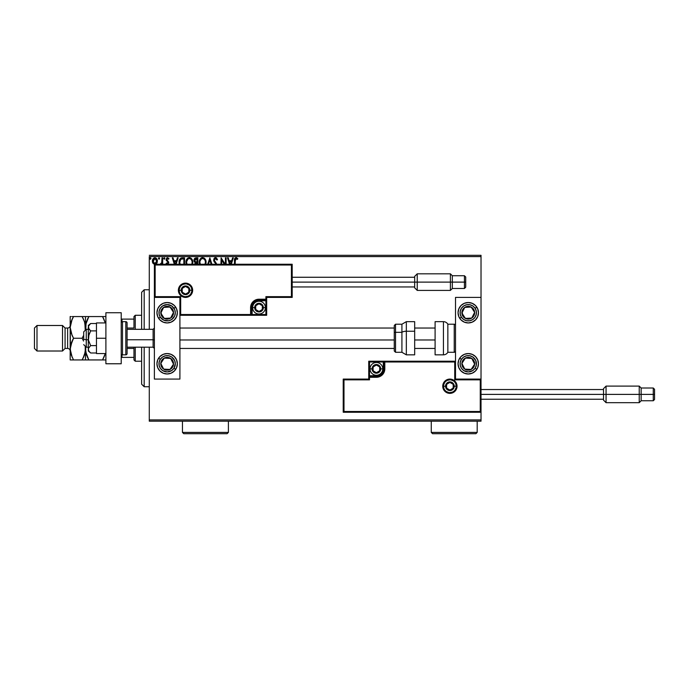 <?xml version="1.0" encoding="UTF-8"?>
<svg xmlns="http://www.w3.org/2000/svg" width="689" height="689" viewBox="0 0 689 689"><rect width="100%" height="100%" fill="white"/><g stroke="black" fill="none" stroke-linecap="round" stroke-linejoin="round"><path stroke-width="1.03" d="M149.28 421.186L481.025 421.186L149.28 421.186L149.28 347.178L149.28 421.186M149.28 256.592L481.025 256.592L481.025 297.415L455.507 297.415L455.507 379.079L481.025 379.079L481.025 256.592L149.28 256.592L149.28 329.316L149.28 256.592M481.025 412.255L481.025 419.911L149.28 419.911L481.025 419.911L481.025 421.186L481.025 297.415L455.507 297.415L455.507 379.079L481.025 379.079L480.259 379.846L454.74 379.846L454.74 361.983L384.815 361.983L384.815 368.873L384.178 372.094L382.352 374.825L379.622 376.65L376.401 377.288L369.511 377.288L369.511 379.846L343.992 379.846L343.992 411.488L480.259 411.488L480.259 379.846L480.259 411.488L343.992 411.488L343.992 379.846L343.225 379.079L343.225 412.255L481.025 412.255L480.259 411.488L481.025 412.255L481.025 379.079L480.259 379.846L454.74 379.846L455.033 361.691L384.057 361.983L384.057 368.873A7.657 7.657 0 0 1 376.401 376.53L369.511 376.53L368.744 377.288L368.744 379.079L343.225 379.079L343.225 412.255L343.992 411.488L343.225 412.255L481.025 412.255M155.447 264.43L157.049 262.897L157.376 260.528L156.524 258.521L154.749 257.755L152.984 258.9L152.372 261.114L153.044 263.431L154.749 264.498M162.682 264.24L162.682 257.867L162.682 264.24L162.682 257.867L161.993 257.867L161.7 262.957L160.296 264.24M161.209 264.404L161.993 263.431L161.993 264.24L161.993 263.431L160.795 264.507M168.013 264.352L168.702 262.276L166.816 259.417L167.461 258.573L168.581 259.236L168.977 258.633L167.565 257.746L166.678 258.125L166.118 259.469L168.056 262.673L167.685 263.62L166.514 263.017L166.118 263.577L167.031 264.421M184.549 264.24L184.549 257.867L182.473 257.867L184.549 257.867L184.549 264.24L184.549 257.867L182.275 257.867L180.768 258.229L179.614 259.546L179.355 264.3M197.838 264.24L197.838 257.867L197.838 264.24L197.838 257.867L196.046 257.867L194.849 258.263L194.065 259.486L194.152 261.501L195.349 262.681L194.522 264.318M211.902 264.24L209.861 257.867L211.902 264.24L209.861 257.867L207.699 264.24M208.448 264.24L209.8 260.02L211.153 264.24L209.8 260.02L208.448 264.24M225.432 257.867L225.432 264.24L225.432 257.867L226.121 257.867L225.432 257.867L226.121 257.867L226.121 264.24M221.117 257.867L225.26 264.24L221.117 257.867L220.962 264.24M221.651 264.24L221.651 260.132L224.313 264.24L221.651 260.132L221.651 264.24M235.164 260.511L235.164 264.24L235.362 259.098L236.232 258.556L237.447 259.357L237.8 258.668L236.361 257.66L234.915 258.254L234.475 264.24L234.475 260.468M231.289 264.24L233.33 257.867L232.581 257.867L233.33 257.867L231.289 264.24L233.33 257.867L232.581 257.867L231.668 260.726L229.153 260.726L228.24 257.867L227.491 257.867L229.532 264.24M217.052 264.585L214.339 260.296L215.304 258.582L216.975 260.037L217.526 259.589L216.243 257.815L214.382 258.125L213.633 260.054L214.081 261.639L216.139 264.085M205.675 264.542L205.623 259.942L204.151 258.082L202.635 257.634L201.119 258.099L199.552 260.227L199.655 264.705M192.395 264.542L192.343 259.942L190.87 258.082L189.346 257.634L187.83 258.099L186.271 260.227L186.374 264.705M176.091 264.24L178.141 257.867L177.392 257.867L178.141 257.867L176.091 264.24L178.141 257.867L177.392 257.867L176.47 260.726L173.964 260.726L173.051 257.867L172.302 257.867L174.343 264.24M164.283 257.746L164.86 258.496L164.283 257.746L163.715 258.496L164.283 257.746L164.86 258.496L164.714 258.005L163.741 258.237L164.215 259.236L164.86 258.496L164.283 259.236L164.86 258.496L164.283 259.236L163.715 258.496L164.283 259.236L163.715 258.496L164.283 257.746L163.715 258.496L164.283 257.746L164.86 258.496L164.283 259.236L163.715 258.496L164.283 257.746L164.86 258.496L164.352 259.236M159.013 257.746L159.59 258.496L159.013 257.746L158.444 258.496L159.013 257.746L159.59 258.496L159.443 258.005L158.479 258.237L158.952 259.236L159.59 258.496L159.013 259.236L159.59 258.496L159.013 259.236L158.444 258.496L159.013 259.236L158.444 258.496L159.013 257.746L158.444 258.496L159.013 257.746L159.59 258.496L159.013 259.236L158.444 258.496L159.013 257.746L159.59 258.496L159.081 259.236M151.003 258.496L150.426 257.746L151.003 258.496L150.426 257.746L149.857 258.496L150.426 257.746L151.003 258.496L150.676 257.824L149.995 258.005L150.176 259.167L151.003 258.496L150.426 259.236L151.003 258.496L150.426 259.236L149.857 258.496L150.426 259.236L149.857 258.496L150.426 257.746L149.857 258.496L150.426 257.746L151.003 258.496L150.426 259.236L149.857 258.496L150.426 257.746L151.003 258.496L150.495 259.236M481.025 255.309L149.28 255.309L481.025 255.309L481.025 256.592L481.025 255.309M234.915 258.254L236.112 257.634C234.742 258.099 234.2 259.142 234.475 260.761M237.8 258.668L237.447 259.357L237.8 258.668L235.982 257.643M237.447 259.357L235.948 258.573M236.465 258.625L235.164 260.855M235.354 259.107L235.199 259.744M228.24 257.867L227.491 257.867L228.24 257.867L229.153 260.726L231.668 260.726L232.581 257.867M230.281 264.24L229.454 261.639L231.375 261.639L230.539 264.24L231.375 261.639L229.454 261.639L230.281 264.24M216.492 257.979L217.526 259.589L215.519 257.634L213.633 260.054L215.924 263.766M215.838 258.59L216.975 260.037L217.526 259.589L216.975 260.037L216.742 259.546M214.348 259.762L215.304 258.582M215.373 262.035L214.667 261.14M217.069 264.938L215.683 262.363M216.053 263.947L215.252 263.069M214.555 262.32L214.046 261.579M214.081 261.639L213.668 260.502M213.934 258.754L214.494 258.022M214.71 257.858L215.312 257.652M214.382 260.52L214.331 259.908M205.89 263.887L206.08 262.294C206.114 259.744 204.96 258.194 202.635 257.634C200.31 258.22 199.164 259.787 199.207 262.337L199.397 263.939M200.025 259.262L200.947 258.22M201.541 257.858L202.221 257.669M204.237 258.142L204.762 258.608M200.37 264.481L199.896 262.337C199.853 260.278 200.775 259.012 202.652 258.556C204.512 259.012 205.425 260.261 205.391 262.294L205.029 264.223M200.051 261.036L201.205 259.09M200.723 259.581L200.301 260.304M199.931 261.691L200.043 261.053M204.995 260.33L205.184 260.83M204.357 259.348L204.736 259.848M203.866 258.918L204.349 259.34M205.305 263.258L205.15 263.913M196.046 257.867L197.838 257.867L196.046 257.867L193.945 260.399L195.349 262.681L194.513 264.585M194.436 262.009L194.074 261.303M193.971 259.942L194.126 259.305M194.065 259.486L194.617 258.478M194.763 261.131L194.625 260.399L197.149 258.78L197.149 262.104L195.71 261.992L196.796 262.104L195.71 261.992L194.634 260.209L194.66 260.795M195.211 264.387L196.262 263.06M195.202 264.567L196.796 263.017L197.149 264.24L196.796 263.017M195.469 261.898L194.78 261.157M194.668 260.011L195.323 258.978M195.323 263.853L195.607 263.387M192.601 263.887L192.782 262.69M185.927 262.337L186.202 264.24L185.927 262.337C185.884 259.787 187.02 258.22 189.346 257.634L189.553 257.643M185.935 261.932L186.013 261.243M186.116 260.743L186.263 260.235M186.745 259.253L187.219 258.633M192.782 261.889L192.799 262.294C192.825 259.744 191.68 258.194 189.346 257.634M190.956 258.142L191.464 258.599M191.077 259.348L191.904 260.83M187.081 264.481L186.616 262.337C186.564 260.278 187.486 259.012 189.372 258.556C191.232 259.012 192.145 260.261 192.11 262.294L192.016 263.327M186.616 262.337L186.65 262.983L186.616 262.337M186.762 263.594L186.65 262.983M186.65 261.691L187.925 259.09M187.442 259.581L187.02 260.304M192.024 263.267L191.749 264.223M191.714 260.33L191.456 259.848M192.024 263.258L191.861 263.913M182.473 257.867C180.096 258.186 178.951 259.641 179.054 262.216L179.338 264.24M179.243 263.921L179.149 263.465M181.259 258.022L182.085 257.875M180.096 264.188L179.743 262.216L180.88 259.245L183.868 258.78L183.868 264.24L183.868 258.78L183.128 258.78M180.277 259.942L180.88 259.245M180.096 260.287L179.743 262.216L180.156 260.158M173.051 257.867L172.302 257.867L173.051 257.867L173.964 260.726L176.47 260.726L177.392 257.867M175.092 264.24L174.257 261.639L176.177 261.639L175.35 264.24L176.177 261.639L174.257 261.639L175.092 264.24M166.118 263.577L167.444 264.507L166.118 263.577L166.514 263.017L166.118 263.577M167.255 263.689L166.514 263.017L167.548 263.68M167.401 263.706L167.901 262.233L166.118 259.632L166.342 260.649M167.901 262.233L167.212 261.562L167.901 262.233M168.977 258.633L168.581 259.236L168.977 258.633L167.565 257.746L166.118 259.632M167.789 258.564L168.409 258.995M166.841 259.262L167.642 258.556L166.807 259.598L167.039 260.33M166.807 259.598L167.694 260.898M167.444 264.507L168.753 262.793L168.529 261.786M161.777 262.742L160.606 263.586L161.105 263.663M161.993 260.614L161.924 262.018M161.967 261.458L161.984 260.873M161.993 257.867L162.682 257.867L161.993 257.867L161.993 260.054M159.59 258.496L159.013 259.236M155.903 264.24L157.411 261.114C157.428 259.253 156.592 258.134 154.896 257.746C153.199 258.142 152.355 259.262 152.372 261.114L153.044 263.431L154.896 264.507L153.044 263.431M156.394 263.853L155.964 264.206M152.734 262.879L152.545 262.371M152.536 262.337L152.407 261.717M152.734 259.357L152.992 258.892M154.749 257.755L155.18 257.772M157.126 259.529L157.273 259.96M157.256 262.328L157.049 262.888M154.896 258.556L156.73 261.105L154.784 263.698L153.061 261.105L153.165 260.244L153.087 261.544L154.896 258.556L156.179 259.253M156.3 259.443L156.704 260.675M154.784 263.698L156.73 261.105L155.326 263.637M154.672 263.689L153.087 261.544M156.704 261.544L156.73 261.105M205.244 261.028L205.356 261.656M200.249 264.231L199.931 262.983M196.365 258.78L197.149 258.78L196.796 262.104M191.955 261.028L192.076 261.656M186.969 264.231L186.762 263.62M153.061 261.105L153.087 260.675M153.165 260.244L154.078 258.806M156.627 261.975L156.291 262.785M144.182 386.736L141.624 384.178L141.624 347.178L141.624 384.178L144.182 386.736L149.28 386.736L144.182 386.736L144.182 347.178L144.182 386.736M141.624 292.317L144.182 289.759L149.28 289.759L144.182 289.759L144.182 329.316L144.182 289.759L141.624 292.317L141.624 329.316L141.624 292.317M167.143 302.523A10.206 10.206 0 0 1 177.357 312.728A10.206 10.206 0 0 1 167.143 322.934L163.241 322.159L159.926 319.946L157.712 316.639L156.937 312.728L157.712 308.827L159.926 305.511L163.241 303.298L167.143 302.523L171.053 303.298L174.36 305.511L176.573 308.827L177.357 312.728L176.573 316.639L174.36 319.946L171.053 322.159L167.143 322.934A10.206 10.206 0 0 1 156.937 312.728A10.206 10.206 0 0 1 167.143 302.523M167.143 353.56A10.206 10.206 0 0 1 177.357 363.766A10.206 10.206 0 0 1 167.143 373.972L163.241 373.197L159.926 370.983L157.712 367.676L156.937 363.766L157.712 359.856L159.926 356.549L163.241 354.335L167.143 353.56L171.053 354.335L174.36 356.549L176.573 359.856L177.357 363.766L176.573 367.676L174.36 370.983L171.053 373.197L167.143 373.972A10.206 10.206 0 0 1 156.937 363.766A10.206 10.206 0 0 1 167.143 353.56M179.907 379.079L179.907 297.415L154.388 297.415L154.388 379.079L179.907 379.079L154.388 379.079L154.388 297.415L155.154 296.649L180.673 296.649L180.673 314.52L250.589 314.52L250.589 307.63L251.235 304.4L253.061 301.67L255.791 299.844L259.012 299.207L265.902 299.207L265.902 296.649L291.421 296.649L291.421 265.007L155.154 265.007L155.154 296.649L155.154 265.007L291.421 265.007L291.421 296.649L292.188 297.415L292.188 264.24L154.388 264.24L154.388 297.415L179.907 297.415L179.907 379.079M468.262 373.972A10.206 10.206 0 0 1 458.056 363.766A10.206 10.206 0 0 1 468.262 353.56L472.172 354.335L475.479 356.549L477.692 359.856L478.476 363.766L477.692 367.676L475.479 370.983L472.172 373.197L468.262 373.972L464.36 373.197L461.044 370.983L458.831 367.676L458.056 363.766L458.831 359.856L461.044 356.549L464.36 354.335L468.262 353.56A10.206 10.206 0 0 1 478.476 363.766A10.206 10.206 0 0 1 468.262 373.972M468.262 322.934A10.206 10.206 0 0 1 458.056 312.728A10.206 10.206 0 0 1 468.262 302.523L472.172 303.298L475.479 305.511L477.692 308.827L478.476 312.728L477.692 316.639L475.479 319.946L472.172 322.159L468.262 322.934L464.36 322.159L461.044 319.946L458.831 316.639L458.056 312.728L458.831 308.827L461.044 305.511L464.36 303.298L468.262 302.523A10.206 10.206 0 0 1 478.476 312.728A10.206 10.206 0 0 1 459.718 318.309L461.432 317.198A8.165 8.165 0 0 1 463.8 305.89A8.165 8.165 0 0 1 475.1 308.267L476.814 307.148L475.1 308.267L476.288 311.221L476.254 314.408L475.005 317.336L472.732 319.567L469.777 320.755L466.591 320.721L463.654 319.472L461.432 317.198L460.243 314.236L460.269 311.058L461.527 308.121L463.8 305.89L466.754 304.702L469.941 304.736L472.869 305.985L475.1 308.267A8.165 8.165 0 0 1 472.732 319.567A8.165 8.165 0 0 1 461.432 317.198L459.718 318.309A10.206 10.206 0 0 1 458.254 314.727M86.254 339.763L83.705 339.332L83.705 331.874L83.705 339.332L86.254 339.763L86.254 347.178L86.254 339.763L88.295 339.763L86.254 339.763L86.254 329.316L86.254 339.763M154.388 339.978L153.113 339.763L153.113 347.178L153.113 339.763L127.086 339.763L153.113 339.763L153.113 329.316L153.113 339.763L154.388 339.978M435.095 339.978L414.675 339.978L435.095 339.978M394.263 339.978L179.907 339.978L394.263 339.978M443.509 386.219L445.55 386.219L443.509 386.219A6.382 6.382 0 0 1 449.891 379.846A6.382 6.382 0 0 1 456.273 386.219L457.04 386.219A7.148 7.148 0 0 0 449.891 379.079A7.148 7.148 0 0 0 442.743 386.219A7.148 7.148 0 0 0 449.891 393.367A7.148 7.148 0 0 0 457.04 386.219L456.273 386.219A6.382 6.382 0 0 1 449.891 392.601A6.382 6.382 0 0 1 443.509 386.219L442.743 386.219L442.881 384.832L444.836 381.172L447.161 379.622L449.891 379.079L452.63 379.622L454.947 381.172L456.497 383.489L457.04 386.219L456.497 388.958L454.947 391.274L452.63 392.825L449.891 393.367L447.161 392.825L444.836 391.274L442.881 387.614L442.743 386.219L443.509 386.219A6.382 6.382 0 0 1 449.891 379.846A6.382 6.382 0 0 1 456.273 386.219A6.382 6.382 0 0 1 449.891 392.601A6.382 6.382 0 0 1 443.509 386.219L444 388.665M455.507 361.217L368.744 361.217L368.744 379.079L343.225 379.079L343.992 379.846L369.511 379.846L368.744 379.079L369.511 379.846L369.511 377.288L368.744 377.288A0.767 0.767 0 0 1 369.511 376.53L369.511 375.763L377.744 375.626L380.225 374.601L382.765 371.509L383.291 368.873L383.291 361.983L369.511 361.983L369.511 375.763L376.401 375.763L376.401 376.53L369.511 376.53L369.511 375.763L368.744 375.763L368.744 377.288L369.511 377.288L369.511 376.53L369.511 377.288L376.401 377.288L376.401 375.763A6.89 6.89 0 0 0 383.291 368.873L384.057 368.873A7.657 7.657 0 0 1 376.401 376.53L376.401 377.288A8.423 8.423 0 0 0 384.815 368.873L383.291 368.873L383.291 361.983L384.057 361.983L384.057 368.873L384.815 368.873L384.815 361.217L384.815 361.983L384.057 361.983A0.767 0.767 0 0 1 384.815 361.217L368.744 361.217L368.744 375.763L369.511 375.763L369.511 361.983L368.744 361.217L369.511 361.983L383.291 361.983L383.291 361.217L383.291 361.983L384.057 361.983A0.767 0.767 0 0 1 384.815 361.217L455.507 361.217L455.033 361.691L455.507 361.217M444.586 389.767L445.378 390.732M446.351 391.524L448.651 392.48M449.891 392.601L452.337 392.119M453.44 391.524L454.404 390.732M455.196 389.767L456.152 387.468M456.273 386.219L454.232 386.219A4.341 4.341 0 0 1 449.891 390.56A4.341 4.341 0 0 1 445.55 386.219L446.825 383.153L449.891 381.887L452.957 383.153L454.232 386.219L452.957 389.294L449.891 390.56L446.825 389.294L445.55 386.219A4.341 4.341 0 0 1 449.891 381.887A4.341 4.341 0 0 1 454.232 386.219L456.273 386.219L455.782 383.782M455.196 382.679L454.404 381.715M453.44 380.922L451.14 379.966M449.891 379.846L447.454 380.328M446.351 380.922L445.378 381.715M444.586 382.679L443.638 384.979M191.895 290.276L189.854 290.276A4.341 4.341 0 0 1 185.522 294.608A4.341 4.341 0 0 1 181.181 290.276L182.456 287.21L185.522 285.935L188.588 287.21L189.854 290.276L188.588 293.342L185.522 294.608L182.456 293.342L181.181 290.276L179.14 290.276L181.181 290.276A4.341 4.341 0 0 1 185.522 285.935A4.341 4.341 0 0 1 189.854 290.276L191.895 290.276A6.382 6.382 0 0 1 185.522 296.649A6.382 6.382 0 0 1 179.14 290.276L178.373 290.276A7.148 7.148 0 0 0 185.522 297.415A7.148 7.148 0 0 0 192.662 290.276A7.148 7.148 0 0 0 185.522 283.127A7.148 7.148 0 0 0 178.373 290.276L179.14 290.276A6.382 6.382 0 0 1 185.522 283.894A6.382 6.382 0 0 1 191.895 290.276L192.662 290.276L192.524 291.671L190.569 295.323L188.252 296.873L185.522 297.415L182.783 296.873L180.466 295.323L178.916 293.006L178.373 290.276L178.916 287.537L180.466 285.22L182.783 283.67L185.522 283.127L188.252 283.67L190.569 285.22L192.524 288.88L192.662 290.276L191.895 290.276A6.382 6.382 0 0 1 185.522 296.649A6.382 6.382 0 0 1 179.14 290.276A6.382 6.382 0 0 1 185.522 283.894A6.382 6.382 0 0 1 191.895 290.276L191.413 287.83M266.669 297.415L292.188 297.415L292.188 264.24L291.421 265.007L292.188 264.24L154.388 264.24L155.154 265.007L154.388 264.24L154.388 297.415L155.154 296.649L180.673 296.649L180.38 314.813L251.356 314.52L251.356 307.63A7.657 7.657 0 0 1 259.012 299.973L265.902 299.973L266.669 299.207L266.669 297.415L292.188 297.415L291.421 296.649L265.902 296.649L266.669 297.415L265.902 296.649L265.902 299.207L266.669 299.207L266.669 297.415M179.907 315.278L266.669 315.278L266.669 299.207A0.767 0.767 0 0 1 265.902 299.973L265.902 300.74L257.669 300.869L255.188 301.894L252.648 304.986L252.122 307.63L252.122 314.52L265.902 314.52L265.902 300.74L259.012 300.74L259.012 299.973L265.902 299.973L265.902 300.74L266.669 300.74L266.669 299.207L265.902 299.207L265.902 299.973L265.902 299.207L259.012 299.207L259.012 300.74A6.89 6.89 0 0 0 252.122 307.63L251.356 307.63A7.657 7.657 0 0 1 259.012 299.973L259.012 299.207A8.423 8.423 0 0 0 250.589 307.63L252.122 307.63L252.122 314.52L251.356 314.52L251.356 307.63L250.589 307.63L250.589 315.278L250.589 314.52L251.356 314.52A0.767 0.767 0 0 1 250.589 315.278L266.669 315.278L266.669 300.74L265.902 300.74L265.902 314.52L266.669 315.278L265.902 314.52L252.122 314.52L252.122 315.278L252.122 314.52L251.356 314.52A0.767 0.767 0 0 1 250.589 315.278L179.907 315.278L180.38 314.813L179.907 315.278M190.827 286.727L190.035 285.763M189.062 284.97L186.762 284.014M185.522 283.894L183.076 284.376M181.974 284.97L181.009 285.763M180.217 286.727L179.261 289.027M179.14 290.276L179.622 292.713M180.217 293.815L181.009 294.78M181.974 295.581L184.273 296.528M185.522 296.649L187.959 296.167M189.062 295.581L190.035 294.78M190.827 293.815L191.775 291.516M262.328 306.665L262.328 305.709A3.824 3.824 0 0 1 262.845 307.63L262.328 307.63L262.328 306.665L262.328 307.63L262.845 307.63L262.707 306.631L261.717 304.917L259.012 303.797L256.308 304.917L255.188 307.63L256.308 310.334L259.012 311.454L261.717 310.334L262.845 307.63A3.824 3.824 0 0 1 255.697 309.542A3.824 3.824 0 0 1 259.012 303.797L255.697 305.709L255.697 309.542L259.012 311.454L262.328 309.542L262.328 307.63L262.328 309.542L259.012 311.454L255.697 309.542L255.697 305.709L259.012 303.797A3.824 3.824 0 0 1 262.328 305.709L259.012 303.797L262.328 305.709L262.328 306.665M254.672 307.63A4.341 4.341 0 0 1 259.012 303.289A4.341 4.341 0 0 1 263.353 307.63L265.394 307.63A6.382 6.382 0 0 0 259.012 301.248A6.382 6.382 0 0 0 252.63 307.63L254.672 307.63L255.946 304.555L259.012 303.289L262.078 304.555L263.353 307.63L262.078 310.696L259.012 311.962L255.946 310.696L254.672 307.63L252.63 307.63A6.382 6.382 0 0 1 259.012 301.248A6.382 6.382 0 0 1 265.394 307.63A6.382 6.382 0 0 1 259.012 314.003A6.382 6.382 0 0 1 252.63 307.63A6.382 6.382 0 0 0 259.012 314.003A6.382 6.382 0 0 0 265.394 307.63L263.353 307.63A4.341 4.341 0 0 1 259.012 311.962A4.341 4.341 0 0 1 254.672 307.63M379.717 367.917L379.717 366.953A3.824 3.824 0 0 1 380.225 368.873L379.717 368.873L379.717 367.917L379.717 368.873L380.225 368.873L380.095 367.883L379.105 366.16L376.401 365.041L373.688 366.16L372.568 368.873L373.688 371.578L376.401 372.697L379.105 371.578L380.225 368.873A3.824 3.824 0 0 1 373.085 370.785A3.824 3.824 0 0 1 376.401 365.041L373.085 366.953L373.085 370.785L376.401 372.697L379.717 370.785L379.717 368.873L379.717 370.785L376.401 372.697L373.085 370.785L373.085 366.953L376.401 365.041A3.824 3.824 0 0 1 379.717 366.953L376.401 365.041L379.717 366.953L379.717 367.917M372.06 368.873A4.341 4.341 0 0 1 376.401 364.533A4.341 4.341 0 0 1 380.733 368.873L382.774 368.873A6.382 6.382 0 0 0 376.401 362.492A6.382 6.382 0 0 0 370.019 368.873L372.06 368.873L373.335 365.799L376.401 364.533L379.467 365.799L380.733 368.873L379.467 371.939L376.401 373.205L373.335 371.939L372.06 368.873L370.019 368.873A6.382 6.382 0 0 1 376.401 362.492A6.382 6.382 0 0 1 382.774 368.873A6.382 6.382 0 0 1 376.401 375.247A6.382 6.382 0 0 1 370.019 368.873A6.382 6.382 0 0 0 376.401 375.247A6.382 6.382 0 0 0 382.774 368.873L380.733 368.873A4.341 4.341 0 0 1 376.401 373.205A4.341 4.341 0 0 1 372.06 368.873M453.207 385.263L453.207 384.307A3.824 3.824 0 0 1 453.715 386.219L453.207 386.219L453.207 385.263L453.207 386.219L453.715 386.219L453.586 385.229L452.595 383.515L449.891 382.395L447.187 383.515L446.067 386.219L447.187 388.932L449.891 390.052L452.595 388.932L453.715 386.219A3.824 3.824 0 0 1 446.575 388.14A3.824 3.824 0 0 1 449.891 382.395L446.575 384.307L446.575 388.14L449.891 390.052L453.207 388.14L453.207 386.219L453.207 388.14L449.891 390.052L446.575 388.14L446.575 384.307L449.891 382.395A3.824 3.824 0 0 1 453.207 384.307L449.891 382.395L453.207 384.307L453.207 385.263M188.838 289.32L188.838 288.355A3.824 3.824 0 0 1 189.346 290.276L188.838 290.276L188.838 289.32L188.838 290.276L189.346 290.276L189.217 289.285L188.226 287.563L185.522 286.443L182.809 287.563L181.689 290.276L182.809 292.98L185.522 294.1L188.226 292.98L189.346 290.276A3.824 3.824 0 0 1 182.206 292.188A3.824 3.824 0 0 1 185.522 286.443L182.206 288.355L182.206 292.188L185.522 294.1L188.838 292.188L188.838 290.276L188.838 292.188L185.522 294.1L182.206 292.188L182.206 288.355L185.522 286.443A3.824 3.824 0 0 1 188.838 288.355L185.522 286.443L188.838 288.355L188.838 289.32M162.087 361.406L160.778 363.413A6.382 6.382 0 0 1 161.803 360.278L162.518 360.743L161.648 362.078L162.518 360.743L161.803 360.278L161.088 361.777L160.899 365.075L161.45 366.651L163.655 369.106L166.798 370.139L168.452 370.01L171.406 368.52L172.491 367.254L173.516 364.119L173.387 362.457L170.639 358.426L167.496 357.393L165.834 357.522L162.888 359.012L161.803 360.278A6.382 6.382 0 0 1 173.516 364.119A6.382 6.382 0 0 1 163.655 369.106L170.028 369.459L173.516 364.119L170.639 358.426L164.266 358.073L162.518 360.743L164.266 358.073L168.245 358.297M157.721 359.856A10.206 10.206 0 0 1 158.599 358.185L160.313 359.296A8.165 8.165 0 0 1 171.613 356.928A8.165 8.165 0 0 1 173.981 368.236A8.165 8.165 0 0 1 162.682 370.604A8.165 8.165 0 0 1 160.313 359.296L158.599 358.185A10.206 10.206 0 0 1 176.573 367.668A10.206 10.206 0 0 1 175.695 369.347L173.981 368.236L171.75 370.51L167.229 371.931L162.682 370.604L160.408 368.374L159.15 365.446L159.125 362.259L160.313 359.296L162.544 357.023L165.472 355.774L168.659 355.739L171.613 356.928L174.661 360.562L175.316 363.68L173.981 368.236L175.695 369.347A10.206 10.206 0 0 1 157.721 367.676M157.712 367.668A10.206 10.206 0 0 1 157.712 359.865M167.642 369.33L163.655 369.106A6.382 6.382 0 0 1 160.778 363.413L163.655 369.106L160.778 363.413L161.648 362.078M169.046 358.34L170.639 358.426L173.516 364.119L170.028 369.459L168.435 369.373M172.793 362.698L172.439 361.983M162.578 366.97L162.94 367.685M463.206 361.406L461.897 363.413A6.382 6.382 0 0 1 462.922 360.278L463.637 360.743L462.767 362.078L463.637 360.743L462.922 360.278L462.207 361.777L462.018 365.075L462.569 366.651L464.774 369.106L467.917 370.139L469.571 370.01L472.525 368.52L473.601 367.254L474.635 364.119L474.506 362.457L471.758 358.426L468.615 357.393L466.953 357.522L464.007 359.012L462.922 360.278A6.382 6.382 0 0 1 474.635 364.119A6.382 6.382 0 0 1 464.774 369.106L471.147 369.459L474.635 364.119L471.758 358.426L465.385 358.073L463.637 360.743L465.385 358.073L469.364 358.297M475.1 368.236A8.165 8.165 0 0 1 463.8 370.604A8.165 8.165 0 0 1 461.432 359.296L459.718 358.185A10.206 10.206 0 0 1 477.692 367.668A10.206 10.206 0 0 1 476.814 369.347L475.1 368.236L472.869 370.51L468.348 371.931L463.8 370.604L461.527 368.374L460.269 365.446L460.243 362.259L461.432 359.296L463.654 357.023L466.591 355.774L469.777 355.739L472.732 356.928L475.78 360.562L476.288 365.273L475.1 368.236L476.814 369.347A10.206 10.206 0 0 1 458.831 359.865A10.206 10.206 0 0 1 459.718 358.185L461.432 359.296A8.165 8.165 0 0 1 472.732 356.928A8.165 8.165 0 0 1 475.1 368.236M468.753 369.33L464.774 369.106A6.382 6.382 0 0 1 461.897 363.413L464.774 369.106L461.897 363.413L462.767 362.078M470.165 358.34L471.758 358.426L474.635 364.119L471.147 369.459L469.554 369.373M473.911 362.698L473.558 361.983M463.697 366.97L464.059 367.685M472.456 309.042L471.147 307.036A6.382 6.382 0 0 1 473.601 309.24L472.887 309.706L472.017 308.371L472.887 309.706L473.601 309.24L472.525 307.974L469.571 306.484L467.917 306.355L464.774 307.389L462.018 311.419L462.922 316.217L464.007 317.483L466.953 318.973L468.615 319.102L471.758 318.068L473.954 315.614L474.506 314.038L474.635 312.375L473.601 309.24A6.382 6.382 0 0 1 465.385 318.421A6.382 6.382 0 0 1 464.774 307.389L461.897 313.082L465.385 318.421L471.758 318.068L474.635 312.375L472.887 309.706L474.635 312.375L472.835 315.932M458.254 314.718A10.206 10.206 0 0 1 458.831 308.827M458.831 308.818A10.206 10.206 0 0 1 459.778 307.061M459.778 307.053A10.206 10.206 0 0 1 476.754 307.053M462.974 310.946L464.774 307.389A6.382 6.382 0 0 1 471.147 307.036L464.774 307.389L471.147 307.036L472.017 308.371M472.473 316.647L471.758 318.068L465.385 318.421L461.897 313.082L462.612 311.661M466.978 318.335L467.771 318.292M467.168 307.26L466.367 307.303M171.337 309.042L170.028 307.036A6.382 6.382 0 0 1 172.491 309.24L171.768 309.706L170.898 308.371L171.768 309.706L172.491 309.24L171.406 307.974L168.452 306.484L166.798 306.355L163.655 307.389L160.899 311.419L161.803 316.217L162.888 317.483L165.834 318.973L167.496 319.102L170.639 318.068L172.836 315.614L173.387 314.038L173.516 312.375L172.491 309.24A6.382 6.382 0 0 1 164.266 318.421A6.382 6.382 0 0 1 163.655 307.389L160.778 313.082L164.266 318.421L170.639 318.068L173.516 312.375L171.768 309.706L173.516 312.375L171.716 315.932M177.159 314.727A10.206 10.206 0 0 1 158.599 318.309L160.313 317.198A8.165 8.165 0 0 1 162.682 305.89A8.165 8.165 0 0 1 173.981 308.267L175.695 307.148A10.206 10.206 0 0 1 176.573 308.818M176.573 308.827A10.206 10.206 0 0 1 177.159 314.718M175.695 307.148L173.981 308.267A8.165 8.165 0 0 1 171.613 319.567A8.165 8.165 0 0 1 160.313 317.198L159.125 314.236L159.15 311.058L160.408 308.121L162.682 305.89L167.229 304.564L171.75 305.985L174.722 309.68L175.316 312.815L174.661 315.932L171.613 319.567L168.659 320.755L163.948 320.239L160.313 317.198L158.599 318.309M161.855 310.946L163.655 307.389A6.382 6.382 0 0 1 170.028 307.036L163.655 307.389L170.028 307.036L170.898 308.371M171.354 316.647L170.639 318.068L164.266 318.421L160.778 313.082L161.493 311.661M165.86 318.335L166.652 318.292M166.049 307.26L165.248 307.303M443.432 321.66L443.432 354.835A5.107 5.107 0 0 0 447.85 352.286L447.85 324.209A5.107 5.107 0 0 0 443.432 321.66L435.095 321.66L435.095 354.835L443.432 354.835L443.432 321.66A5.107 5.107 0 0 1 447.85 324.209L447.85 352.286L454.232 352.286A1.275 1.275 0 0 0 455.507 351.011A1.275 1.275 0 0 1 454.232 352.286L454.232 324.209L454.232 352.286L447.85 352.286A5.107 5.107 0 0 1 443.432 354.835L435.095 354.835L435.095 321.66L443.432 321.66M455.507 325.492A1.275 1.275 0 0 0 454.232 324.209L447.85 324.209L454.232 324.209A1.275 1.275 0 0 1 455.507 325.492M406.338 354.775L406.338 331.237A5.107 2.153 180 0 0 401.92 332.313L401.92 352.225M395.538 352.225L395.538 332.313A1.275 0.543 180 0 0 394.263 332.856L394.263 350.959M414.675 321.677L414.675 331.237L414.675 321.66L406.338 321.66L406.338 331.237L414.675 331.237L414.675 354.818L414.675 331.237L406.338 331.237L406.338 354.835L401.92 352.286L401.92 332.313L395.538 332.313L395.538 352.286L394.263 351.011L394.263 325.639M401.92 324.269L401.92 332.313L401.92 324.209L395.538 324.209L395.538 332.313L401.92 332.313A5.107 2.153 0 0 1 406.338 331.237L406.338 321.729M394.263 332.21L394.263 333.932M394.263 325.535L394.263 332.856A1.275 0.543 0 0 1 395.538 332.313L395.538 324.269M417.224 282.111L414.675 282.111L414.675 287.847L414.675 282.111L292.188 282.111L417.224 282.111L417.224 290.405L417.224 282.111L450.399 282.111L450.399 290.405L450.399 282.111L417.224 282.111L417.224 273.817L417.224 282.111M452.32 282.111L450.399 282.111L450.399 273.817L450.399 282.111L452.32 282.111L452.32 288.484L452.32 282.111L464.438 282.111L464.438 288.484L464.438 282.111L452.32 282.111L452.32 275.729L452.32 282.111M465.712 287.21L465.712 282.111L464.438 282.111L464.438 275.729L464.438 282.111L465.712 282.111L465.712 287.21L464.438 288.484L452.32 288.484L450.399 290.405L417.224 290.405L414.675 287.847M414.675 276.367L414.675 282.111L414.675 276.367L417.224 273.817L450.399 273.817L452.32 275.729L464.438 275.729L465.712 277.004L465.712 282.111L465.712 277.004M606.062 394.392L603.512 394.392L603.512 400.128L603.512 394.392L481.025 394.392L606.062 394.392L606.062 402.686L606.062 394.392L639.237 394.392L639.237 402.686L639.237 394.392L606.062 394.392L606.062 386.098L606.062 394.392M641.149 394.392L639.237 394.392L639.237 386.098L639.237 394.392L641.149 394.392L641.149 400.765L641.149 394.392L653.275 394.392L653.275 400.765L653.275 394.392L641.149 394.392L641.149 388.01L641.149 394.392M654.55 399.491L654.55 394.392L653.275 394.392L653.275 388.01L653.275 394.392L654.55 394.392L654.55 399.491L653.275 400.765L641.149 400.765L639.237 402.686L606.062 402.686L603.512 400.128M603.512 388.648L603.512 394.392L603.512 388.648L606.062 386.098L639.237 386.098L641.149 388.01L653.275 388.01L654.55 389.285L654.55 394.392L654.55 389.285M88.476 350.279L88.295 351.011L90.647 352.983L88.976 351.226L88.295 349.297L88.476 350.279M89.785 352.191L90.647 352.983L96.46 352.983L90.647 352.983L88.295 351.011L88.468 348.324L90.647 345.611L96.46 345.611L90.647 345.611L88.468 340.202L88.967 334.406L90.647 330.884L96.46 330.884L90.647 330.884L88.476 328.179L88.468 326.224L90.647 323.511L96.46 323.511L90.647 323.511L88.295 325.492L88.967 329.118L88.295 325.492M90.647 352.983L88.967 351.218M88.295 327.146L88.295 349.297L88.295 327.197L88.967 325.277M88.976 329.127L90.647 330.884L88.468 336.301L88.468 340.202L90.647 345.611L88.468 348.324L88.468 350.27M88.295 327.197L88.468 328.171M96.46 353.56L105.899 353.56L96.46 353.56L96.46 338.247L105.899 338.247L96.46 338.247L96.46 322.934L105.899 322.934L96.46 322.934L96.46 353.56M105.899 363.766L105.899 312.728L121.212 312.728L105.899 312.728L105.899 363.766L121.212 363.766L121.212 312.728L121.212 363.766L105.899 363.766M125.803 321.66L125.803 354.835A1.275 1.275 0 0 0 127.086 353.56L127.086 322.934A1.275 1.275 0 0 0 125.803 321.66L122.487 321.66A1.275 1.275 0 0 0 121.212 322.934A1.275 1.275 0 0 1 122.487 321.66L122.487 354.835L122.487 321.66L125.803 321.66A1.275 1.275 0 0 1 127.086 322.934L127.086 353.56A1.275 1.275 0 0 1 125.803 354.835L125.803 321.66M121.212 353.56A1.275 1.275 0 0 0 122.487 354.835L125.803 354.835L122.487 354.835A1.275 1.275 0 0 1 121.212 353.56M133.976 348.453L133.976 359.942L135.251 361.217L135.251 347.178L135.251 361.217L141.624 361.217L135.251 361.217L133.976 359.942L133.976 347.178L133.976 348.453L127.086 348.453L133.976 348.453M133.976 328.042L133.976 319.11L133.976 328.042L127.086 328.042L133.976 328.042M133.976 316.561L133.976 319.11L133.976 316.561L135.251 315.278L133.976 316.561M135.251 329.316L135.251 315.278L135.251 329.316M141.624 315.278L135.251 315.278L141.624 315.278M121.212 357.384L133.976 357.384L121.979 357.384L121.979 354.732L121.979 357.384L121.212 357.384M133.976 319.11L121.212 319.11L121.979 319.11L121.979 321.772L121.979 319.11L133.976 319.11M62.518 351.011L65.076 348.453L65.076 328.042L62.518 325.492L62.518 351.011L62.518 325.492L36.999 325.492L34.45 328.042L34.45 348.453L36.999 351.011L36.999 325.492L36.999 351.011L62.518 351.011L36.999 351.011L34.45 348.453L34.45 328.042L36.999 325.492L62.518 325.492L65.076 328.042L65.076 348.453L67.625 348.453A2.549 2.549 0 0 1 70.175 351.011A2.549 2.549 0 0 0 67.625 348.453L67.625 328.042L65.076 328.042L67.625 328.042A2.549 2.549 0 0 0 70.175 325.492A2.549 2.549 0 0 1 67.625 328.042L67.625 348.453L65.076 348.453L62.518 351.011M103.479 358.211L102.549 359.942L103.893 359.942L102.549 359.942L105.296 353.56L102.549 359.942L88.847 359.942L85.737 351.941L85.729 346.283L85.488 359.942L102.549 359.942L104.961 354.68L103.824 357.513M86.073 323.02L85.737 330.255L85.729 324.597L88.847 316.561L102.549 316.561L105.296 322.934M103.953 316.561L102.549 316.561L103.987 319.334L102.549 316.561L105.899 316.561L85.488 316.561L88.847 316.561L86.426 321.815L87.908 318.284M83.481 316.561L82.129 316.561L83.481 319.136L82.129 316.561L85.488 316.561L84.549 316.561L85.488 316.561L85.488 327.404L85.488 316.561L88.847 316.561M85.737 324.553L86.065 323.046M70.175 359.942L73.534 359.942L71.122 354.697L70.175 349.09L70.175 359.942L72.181 359.942L70.175 359.942L70.175 327.404L72.181 319.145L73.534 316.561L82.129 316.561L84.54 321.797L85.729 330.212L85.729 324.597L87.563 318.981M85.247 359.942L88.847 359.942L86.435 354.697L85.488 349.09L84.558 354.663L82.129 359.942L85.488 359.942L85.488 346.412L85.247 351.898L83.068 358.211M105.899 359.942L104.961 359.942L105.899 359.942M102.549 359.942L105.658 359.942M85.737 346.24L85.488 349.09L85.238 346.24L85.247 351.924M88.847 359.942L87.494 357.358M105.288 322.891L103.893 319.136M83.042 336.568L82.129 338.247L83.567 341.012M84.868 322.883L85.247 330.229M85.247 324.597L85.488 327.404L85.247 324.597M84.54 354.697L83.481 357.358L84.54 354.697M83.412 357.513L82.129 359.942L73.508 359.942M83.481 359.942L84.549 359.942M70.752 323.046L70.175 327.404L70.175 316.561L70.416 351.898L70.416 346.283L73.534 338.247L71.122 333.002L70.175 327.404L72.095 335.483M70.424 316.561L71.113 316.561M71.122 321.797L72.181 319.136L71.122 321.797M82.129 316.561L73.534 316.561L72.595 318.284M72.25 318.981L73.534 316.561L71.113 321.832L70.175 327.404M70.424 346.266L70.175 349.09L72.181 340.84L71.113 343.501L73.534 338.247L72.087 335.457M72.621 339.927L73.534 338.247L82.129 338.247L83.481 335.664L82.129 338.247L73.534 338.247M84.928 323.107L83.481 319.136M70.76 323.02L70.424 324.571M73.534 316.561L72.181 316.561M83.705 335.181L83.481 335.655M72.181 357.358L70.175 349.09M82.129 338.247L83.576 341.038M72.181 359.942L82.129 359.942M431.262 432.408L432.537 433.691L475.918 433.691L477.193 432.408L431.262 432.408L477.193 432.408L477.193 421.186L477.193 432.408L475.918 433.691L432.537 433.691L431.262 432.408L431.262 421.186L431.262 432.408M182.456 432.408L183.73 433.691L227.112 433.691L228.395 432.408L182.456 432.408L228.395 432.408L228.395 421.186L228.395 432.408L227.112 433.691L183.73 433.691L182.456 432.408L182.456 421.186L182.456 432.408M88.295 347.178L86.254 347.178L83.705 344.629M154.388 348.453L153.113 347.178L127.086 347.178M179.907 348.453L394.263 348.453M414.675 348.453L435.095 348.453M179.907 328.042L394.263 328.042M414.675 328.042L435.095 328.042M154.388 328.042L153.113 329.316L127.086 329.316M88.295 329.316L86.254 329.316L83.705 331.865M401.92 352.286L395.538 352.286M414.675 354.835L406.338 354.835M395.538 324.209L394.263 325.492M406.338 321.66L401.92 324.209M292.188 286.96L414.675 286.96M292.188 277.262L414.675 277.262M481.025 399.241L603.512 399.241M481.025 389.543L603.512 389.543"/></g></svg>
